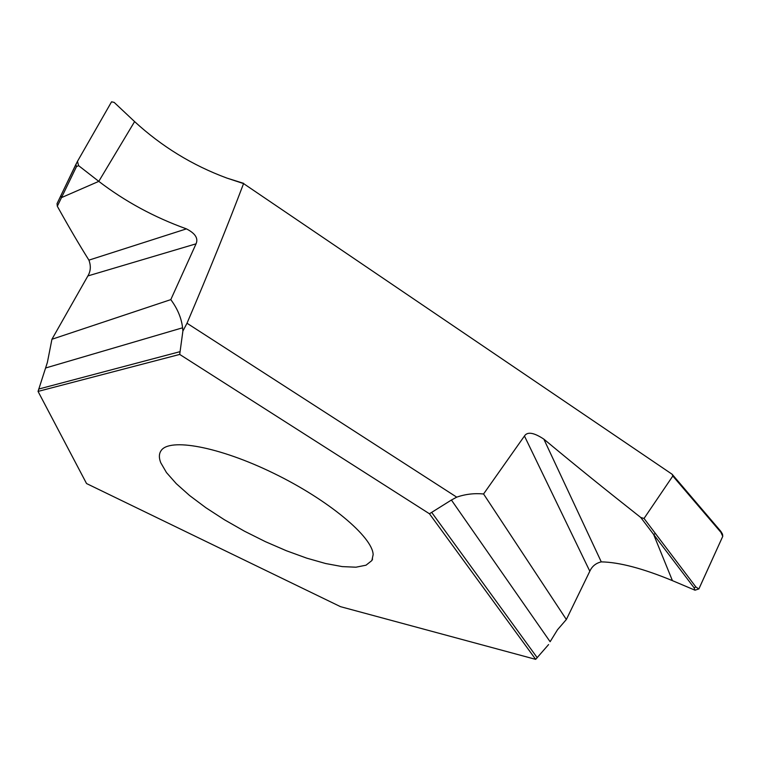 <?xml version="1.0" encoding="UTF-8"?>
<svg xmlns="http://www.w3.org/2000/svg" width="761" height="761" viewBox="0 0 761 761"><rect width="100%" height="100%" fill="white"/><g stroke="black" fill="none" stroke-linecap="round" stroke-linejoin="round"><path stroke-width="1.14" d="M535.668 659.359L340.509 606.669L86.545 483.549L38.05 391.411L179.701 354.426L429.451 513.77L535.668 659.359L548.595 644.567L535.668 659.359L340.509 606.669M550.117 641.723L557.509 629.737L566.355 619.502L557.509 629.737L550.117 641.723L451.406 500.034L429.451 513.77M640.762 517.49C605.024 489.275 578.541 467.967 543.839 439.126C533.822 432.514 527.354 431.468 524.453 436.005L483.568 493.975L566.355 619.502L589.813 571.226C592.039 566.279 595.863 563.169 601.276 561.875C619.245 562.208 642.959 568.457 672.42 580.643L653.632 534.469L640.762 517.49L644.034 518.46L672.819 476.015L672.125 474.255L243.568 183.591C227.891 224.933 209.037 271.487 187.006 323.244L456.724 497.152L451.406 500.034M160.761 462.745L166.488 472.581L176.276 483.663L189.603 495.535L205.86 507.711L224.39 519.744L244.471 531.197L265.399 541.661L286.402 550.755L306.721 558.146L325.594 563.511L342.25 566.603L355.958 567.202L366.022 565.195L371.863 560.562L373.147 554.645C372.671 536.99 328.562 499.939 273.713 473.304C218.892 446.507 169.094 437.594 160.999 450.797C158.925 453.898 158.849 457.884 160.761 462.745M187.006 323.244L182.887 331.073L182.583 327.791C181.46 318.108 177.532 308.709 170.797 299.625L196.053 243.824C198.459 238.345 195.254 233.361 186.426 228.871C154.264 217.304 125.051 201.465 98.787 181.365L78.592 165.641L77.47 161.361L111.553 101.812L114.16 102.393L134.602 121.598L98.787 181.365L61.498 197.603L57.322 206.25L57.037 203.644L60.794 195.786M226.73 178.026C192.438 165.337 161.732 146.521 134.602 121.598M243.568 183.591L226.768 178.045L243.672 183.363M720.933 531.52L722.503 534.117L722.769 536.324L720.648 531.13L672.125 474.255M483.568 493.975C474.303 493.099 465.351 494.155 456.724 497.152M698.874 588.957L722.769 536.324L698.855 588.947L695.906 587.016L644.034 518.46M720.876 532.32L720.791 531.311M695.002 590.194L698.836 588.947L695.002 590.194L672.42 580.643L695.002 590.194L694.08 587.787L653.632 534.469L655.43 533.518M695.906 587.016L694.08 587.787M566.355 619.502L589.813 571.226L524.453 436.005M179.701 354.426L182.887 331.073M57.322 206.25C68.595 226.569 79.125 244.528 88.913 260.138C91.063 265.912 90.721 271.173 87.886 275.929L51.938 339.263L47.382 362.417L38.05 391.411M75.853 164.462L76.481 166.63L61.498 197.603L60.861 195.634L77.612 161.047M78.592 165.641L76.481 166.63M196.053 243.824L87.886 275.929M170.797 299.625L51.938 339.263M589.813 571.226C592.039 566.279 595.863 563.169 601.276 561.875C619.245 562.198 642.959 568.457 672.42 580.643M722.769 536.324L721.257 533.138M431.858 512.629L537.256 657.761M720.81 532.224L672.819 476.015M601.276 561.875L543.839 439.126M38.716 389.042L179.862 351.706M182.583 327.791L45.717 367.963M186.426 228.871L88.913 260.138M372.576 559.05L371.863 560.562M75.758 164.699L77.432 161.465M75.691 164.795L57.037 203.644"/></g></svg>
